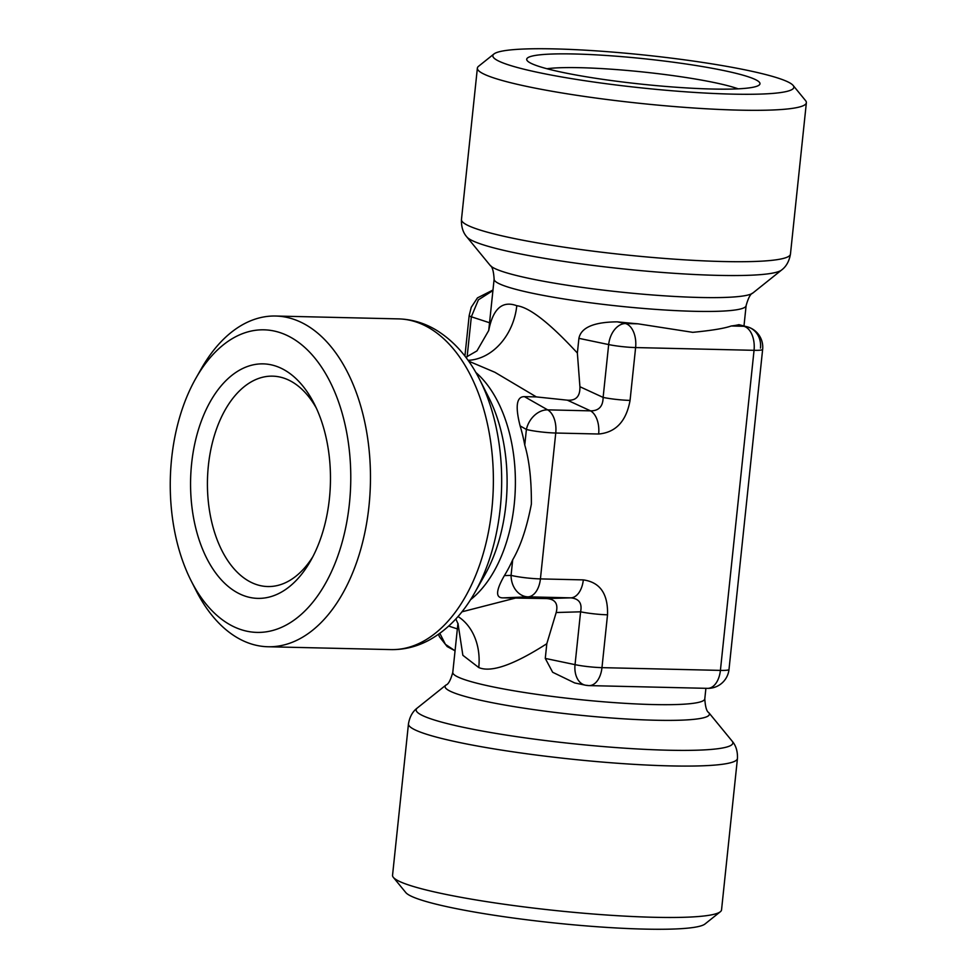 <?xml version="1.0" encoding="UTF-8"?>
<svg xmlns="http://www.w3.org/2000/svg" width="978" height="978" viewBox="0 0 978 978"><rect width="100%" height="100%" fill="white"/><g stroke="black" fill="none" stroke-linecap="round" stroke-linejoin="round"><path stroke-width="1.47" d="M764.796 74.328A151.321 16.492 -174 0 1 793.121 85.428A151.321 16.492 -174 0 1 732.229 94.12A151.321 16.492 -174 0 1 521.885 68.692A151.321 16.492 -174 0 1 493.939 53.986A151.321 16.492 -174 0 1 554.453 48.9A151.321 16.492 -174 0 1 764.796 74.328M793.121 85.428L805.591 100.648A165.404 18.02 -174 0 1 806.373 102.714A165.404 18.02 -174 0 1 739.038 110.135A165.404 18.02 -174 0 1 509.122 82.335A165.404 18.02 -174 0 1 477.374 68.13A165.404 18.02 -174 0 1 478.572 66.272L493.939 53.986M392.545 875.286A165.404 18.02 6 0 0 393.327 877.352A165.404 18.02 6 0 0 424.293 889.491A165.404 18.02 6 0 0 654.196 917.291A165.404 18.02 6 0 0 720.346 911.728A165.404 18.02 6 0 0 721.544 909.87L737.449 758.476A165.404 18.02 -174 0 1 670.113 765.896A165.404 18.02 6 0 1 497.68 749.478A165.404 18.02 6 0 1 408.462 723.891L392.545 875.286M393.327 877.352L405.797 892.572A151.321 16.492 6 0 0 434.122 903.672A151.321 16.492 6 0 0 644.465 929.1A151.321 16.492 6 0 0 704.979 924.014L720.346 911.728M312.874 556.665A105.221 62.739 -88.7 0 1 267.74 586.543A105.221 62.739 -88.7 0 1 259.256 585.37A105.221 62.739 91.3 0 1 207.776 472.741A105.221 62.739 91.3 0 1 272.63 376.151A105.221 62.739 91.3 0 1 281.126 377.325A105.221 62.739 -88.7 0 1 316.322 408.095M546.959 68.741A105.221 11.467 -174 0 1 726.544 85.379A105.221 11.467 6 0 1 738.182 88.839M744.014 325.711L746.116 305.625A126.688 13.802 6 0 1 694.539 311.31A126.688 13.802 6 0 1 518.438 290.014A126.688 13.802 6 0 1 494.122 279.133L489.55 322.752L471.335 316.786A21.113 2.298 -174 0 1 469.183 315.515L464.917 356.09M468.645 361.151L494.905 372.288L536.36 396.909L567.35 400.173C576.005 400.833 580.186 396.347 579.917 386.726L577.362 353.034C549.722 323.082 529.538 307.312 516.787 305.723C502.362 300.405 493.01 308.657 488.731 330.491L489.55 322.752M457.985 623.402L462.863 655.297L478.755 667.546C491.115 672.827 513.805 664.881 546.812 643.707L556.189 612.521C558.389 603.756 555.162 599.098 546.494 598.56L503.279 597.864C495.369 598.12 495.736 590.712 504.379 575.626A126.688 75.538 -88.7 0 0 512.704 559.795C520.602 546.237 526.824 527.68 531.372 504.11C531.531 480.161 529.33 460.467 524.758 445.039A126.688 75.538 -88.7 0 0 520.113 425.895C515.113 406.298 516.555 396.542 524.428 396.64L547.656 409.855A21.113 16.137 -60.4 0 0 526.396 429.476A21.113 2.298 6 0 0 555.749 433.022L540.418 578.903L583.316 579.893A21.113 12.592 91.3 0 1 570.907 597.851C579.086 598.707 582.313 603.353 580.59 611.812A21.113 2.298 6 0 0 607.521 614.807C608.145 593.878 600.076 582.24 583.316 579.893M705.896 688.316L704.796 698.867A126.688 13.802 6 0 1 653.206 704.551A126.688 13.802 6 0 1 477.105 683.255A126.688 13.802 6 0 1 452.79 672.375L457.949 623.316M488.731 330.491L476.971 350.882L465.846 357.312M577.362 353.034L578.915 338.339C581.066 327.52 593.878 322.019 617.35 321.848A126.688 13.802 6 0 0 638.035 323.828L692.742 332.337C711.654 330.503 724.478 328.388 731.202 325.992A126.688 13.802 6 0 0 738.916 324.672L748.219 327.092A21.113 18.729 -71.9 0 1 760.493 348.095M738.916 324.672L743.842 326.285A21.113 12.592 91.3 0 1 754.05 350.32A21.113 2.298 6 0 0 762.644 349.366L729.001 669.441A21.113 2.298 -174 0 1 720.407 670.395A21.113 12.592 91.3 0 1 707.51 688.353L589.074 685.602A21.113 12.592 91.3 0 0 601.971 667.644L720.407 670.395L754.05 350.32L635.614 347.569A21.113 12.592 -88.7 0 0 625.407 323.535L638.035 323.828M587.375 685.358A21.113 14.352 -78.2 0 1 585.235 685.15L574.709 682.95L552.656 672.265L545.272 658.414L546.812 643.707M630.064 400.405A21.113 2.298 -174 0 1 603.12 397.41C603.01 406.42 598.817 410.907 590.553 410.858A21.113 12.592 91.3 0 1 598.646 434.012C615.81 432.472 626.287 421.261 630.064 400.405L635.614 347.569A21.113 2.298 6 0 1 608.671 344.574A21.113 14.352 -78.2 0 1 625.407 323.535L617.35 321.848M461.934 611.825L515.21 598.145M536.36 396.909L524.428 396.64M195.881 378.254L201.162 368.95A165.404 98.619 91.3 0 1 275.649 316.028A165.404 98.619 91.3 0 1 368.975 506.103A165.404 98.619 91.3 0 1 267.972 646.751A165.404 98.619 91.3 0 1 196.016 590.419L191.175 580.883A151.321 90.22 91.3 0 1 171.627 458.523A151.321 90.22 91.3 0 1 195.881 378.254A151.321 90.22 91.3 0 1 301.713 344.806A151.321 90.22 91.3 0 1 349.403 503.731A151.321 90.22 91.3 0 1 283.706 626.323A151.321 90.22 91.3 0 1 191.175 580.883M272.703 365.185A117.274 69.927 91.3 0 1 314.256 403.816A117.274 69.927 91.3 0 1 310.601 560.846A117.274 69.927 91.3 0 1 248.326 597.069A117.274 69.927 91.3 0 1 191.627 463.609A117.274 69.927 91.3 0 1 272.703 365.185M549.208 69.316A117.274 12.775 -174 0 1 527.264 60.722A117.274 12.775 -174 0 1 601.69 55.184A117.274 12.775 -174 0 1 737.461 73.692A117.274 12.775 -174 0 1 759.124 85.086A117.274 12.775 -174 0 1 672.791 86.993A117.274 12.775 -174 0 1 549.208 69.316M492.924 290.564L478.389 299.83L471.335 316.786L467.129 356.823M516.787 305.723A56.308 44.792 -75.7 0 1 468.059 360.32M762.644 349.366A21.113 21.113 0 0 0 748.219 327.092A21.113 18.729 -71.9 0 0 743.842 326.285L731.202 325.992M578.915 338.339L608.671 344.574L603.12 397.41L579.917 386.726M598.646 434.012L555.749 433.022A21.113 12.592 -88.7 0 0 547.656 409.855L590.553 410.858L567.35 400.173M607.521 614.807L601.971 667.644A21.113 2.298 -174 0 1 575.04 664.649A21.113 14.352 -78.2 0 0 585.235 685.15L585.235 685.15A21.113 21.113 0 0 0 589.074 685.602M545.272 658.414L575.04 664.649L580.59 611.812L556.189 612.521M478.755 667.546A56.308 44.792 104.3 0 0 458.022 616.531M457.362 628.915L448.719 626.079M439.831 633.353L445.418 644.331L455.063 650.798L447.178 646.568L439.501 636.861L438.462 634.331M470.516 599.722A126.688 75.538 -88.7 0 0 514.245 504.22A126.688 75.538 -88.7 0 0 475.797 372.41M512.704 559.795L511.066 575.357A21.113 2.298 -174 0 0 540.418 578.903A21.113 12.592 -88.7 0 1 528.01 596.849A21.113 16.944 -92.4 0 1 511.066 575.357L504.379 575.626M520.113 425.895L526.396 429.476L524.758 445.039M503.279 597.864L528.01 596.849L570.907 597.851L546.494 598.56M474.709 592.754L484.599 575.333A132.874 79.23 -88.7 0 0 505.895 504.868A132.874 79.23 -88.7 0 0 488.731 397.423L479.66 379.562A159.218 94.927 91.3 0 1 500.235 508.303A159.218 94.927 -88.7 0 1 474.709 592.754C462.631 614.16 447.435 629.954 429.085 640.138C416.946 646.666 404.207 649.832 390.882 649.6A165.404 98.619 -88.7 0 0 491.885 508.951A165.404 98.619 91.3 0 0 398.559 318.889L275.649 316.028M452.79 672.375C450.626 680.089 448.389 684.294 446.054 684.991A132.874 14.474 6 0 0 470.589 697.901A132.874 14.474 6 0 0 655.297 720.236A132.874 14.474 6 0 0 708.757 712.607L732.094 741.08A159.218 17.347 -174 0 1 668.023 750.212A159.218 17.347 6 0 1 494.428 733.158A159.218 17.347 6 0 1 417.313 707.986C416.151 708.94 410.32 712.913 408.462 723.891M477.374 68.13L461.469 219.524A165.404 18.02 6 0 0 550.7 245.111A165.404 18.02 6 0 0 723.121 261.529A165.404 18.02 -174 0 0 790.456 254.109C788.598 265.087 782.767 269.06 781.605 270.014A159.218 17.347 -174 0 1 717.938 275.368A159.218 17.347 6 0 1 559.795 260.796A159.218 17.347 6 0 1 466.824 236.921L490.161 265.393A132.874 14.474 6 0 0 515.027 275.136A132.874 14.474 6 0 0 699.722 297.471A132.874 14.474 6 0 0 752.864 293.009L781.605 270.014M492.985 290.026L477.472 297.874L471.262 307.275L469.183 315.515M458.132 624.098L455.846 618.952M390.882 649.6L267.972 646.751M479.66 379.562C468.596 357.618 454.134 341.139 436.298 330.124C424.464 323.021 411.885 319.28 398.559 318.889M732.094 741.08C733.035 742.253 737.913 747.339 737.449 758.476M446.054 684.991L417.313 707.986M704.796 698.867C705.309 706.862 706.629 711.446 708.757 712.607M806.373 102.714L790.456 254.109M746.116 305.625C748.28 297.911 750.529 293.706 752.864 293.009M494.122 279.133C493.609 271.138 492.289 266.554 490.161 265.393M461.469 219.524C461.005 230.661 465.883 235.747 466.824 236.921M707.51 688.353A21.113 21.113 0 0 0 729.001 669.441"/></g></svg>
